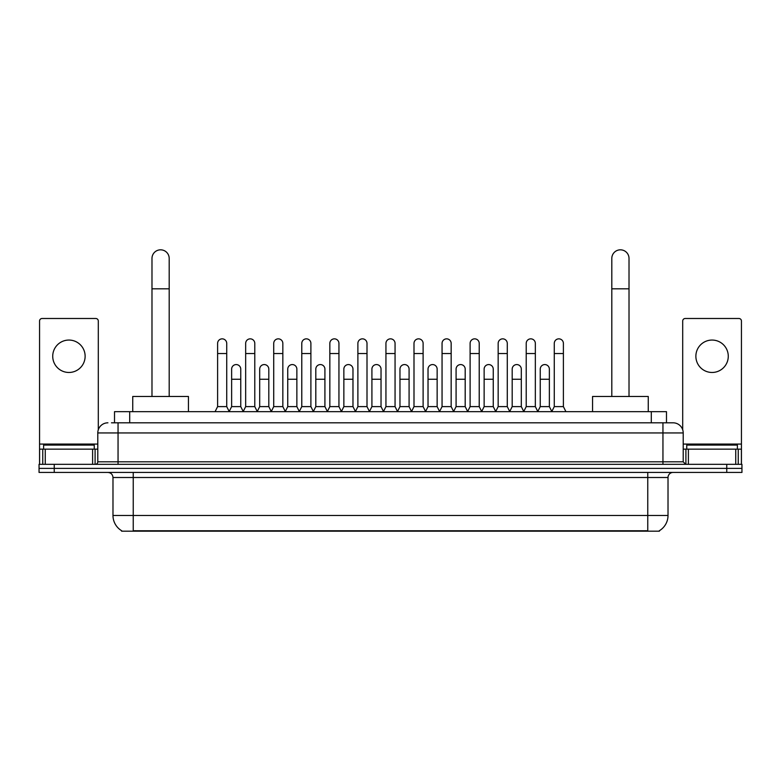 <?xml version="1.0" encoding="UTF-8"?>
<svg xmlns="http://www.w3.org/2000/svg" width="781" height="781" viewBox="0 0 781 781"><rect width="100%" height="100%" fill="white"/><g stroke="black" fill="none" stroke-linecap="round" stroke-linejoin="round"><path stroke-width="1.17" d="M114.514 422.814L114.514 411.665L666.486 411.665L666.486 422.814M659.408 530.68L659.408 531.178L121.592 531.178L121.592 530.68M121.748 530.777A17.729 17.729 0 0 1 112.981 515.48L133.239 515.48L133.239 530.777L647.761 530.777L647.761 515.48L668.019 515.48L668.019 477.503A5.067 5.067 0 0 1 673.076 472.437M112.981 515.48L112.981 477.503C112.689 474.428 111 472.739 107.924 472.437M659.252 530.777A17.729 17.729 0 0 0 668.019 515.48M54.24 464.334L741.95 464.334L741.95 468.385L39.05 468.385L39.05 472.437L54.24 472.437L54.24 468.385L39.05 468.385L39.05 464.334L54.24 464.334L54.24 468.385L741.95 468.385L741.95 472.437L54.24 472.437M111.703 422.814L673.076 422.814A10.124 10.124 0 0 1 683.209 432.938L683.209 461.805L685.738 464.334M111.468 422.814L118.048 422.814L118.048 432.938L97.791 432.938L97.791 461.805A2.528 2.528 0 0 1 95.262 464.334M107.924 422.814A10.124 10.124 0 0 0 97.791 432.938M683.209 432.938L662.952 432.938L662.952 422.814L673.076 422.814M94.247 449.143L94.247 445.092L43.609 445.092L43.609 449.143M68.933 340.057A16.206 16.206 0 0 0 52.727 356.263A16.206 16.206 0 0 0 68.933 372.469A16.206 16.206 0 0 0 85.129 356.263A16.206 16.206 0 0 0 68.933 340.057M92.607 464.334L92.607 449.143L45.249 449.143L45.249 464.334M98.299 429.775L98.299 321.02A2.528 2.528 0 0 0 95.77 318.492L42.086 318.492A2.528 2.528 0 0 0 39.558 321.02L39.558 449.143L45.249 449.143M92.607 449.143L97.791 449.143M39.558 464.334L39.558 449.143M737.391 449.143L737.391 445.092L686.753 445.092L686.753 449.143M151.983 396.475L151.983 258.423A8.611 8.611 0 0 1 160.593 249.822A8.611 8.611 0 0 1 169.194 258.423A8.611 8.611 0 0 0 160.593 249.822M169.194 396.475L169.194 258.423M188.446 411.665L188.446 396.475L132.741 396.475L132.741 411.665M611.806 396.475L611.806 258.423A8.611 8.611 0 0 1 620.407 249.822A8.611 8.611 0 0 1 629.017 258.423A8.611 8.611 0 0 0 620.407 249.822M629.017 396.475L629.017 258.423M648.259 411.665L648.259 396.475L592.554 396.475L592.554 411.665M215.078 411.665L217.606 406.608L226.724 406.608L229.263 411.665M226.724 406.608L226.724 343.406A4.559 4.559 0 0 0 222.165 338.847A4.559 4.559 0 0 1 222.458 338.856M217.606 406.608L217.606 353.529L226.724 353.529M217.606 353.529L217.606 343.406A4.559 4.559 0 0 1 222.165 338.847M243.135 411.665L245.664 406.608L254.782 406.608L257.31 411.665M254.782 406.608L254.782 343.406A4.559 4.559 0 0 0 250.223 338.847A4.559 4.559 0 0 1 250.506 338.856M245.664 406.608L245.664 353.529L254.782 353.529M245.664 353.529L245.664 343.406A4.559 4.559 0 0 1 250.223 338.847M271.192 411.665L273.721 406.608L282.839 406.608L285.368 411.665M282.839 406.608L282.839 343.406A4.559 4.559 0 0 0 278.28 338.847A4.559 4.559 0 0 1 278.563 338.856M273.721 406.608L273.721 353.529L282.839 353.529M273.721 353.529L273.721 343.406A4.559 4.559 0 0 1 278.28 338.847M299.24 411.665L301.778 406.608L310.897 406.608L313.425 411.665M310.897 406.608L310.897 343.406A4.559 4.559 0 0 0 306.337 338.847A4.559 4.559 0 0 1 306.621 338.856M301.778 406.608L301.778 353.529L310.897 353.529M301.778 353.529L301.778 343.406A4.559 4.559 0 0 1 306.337 338.847M327.298 411.665L329.836 406.608L338.944 406.608L341.482 411.665M338.944 406.608L338.944 343.406A4.559 4.559 0 0 0 334.385 338.847A4.559 4.559 0 0 1 334.678 338.856M329.836 406.608L329.836 353.529L338.944 353.529M329.836 353.529L329.836 343.406A4.559 4.559 0 0 1 334.385 338.847M355.355 411.665L357.883 406.608L367.002 406.608L369.53 411.665M367.002 406.608L367.002 343.406A4.559 4.559 0 0 0 362.443 338.847A4.559 4.559 0 0 1 362.735 338.856M357.883 406.608L357.883 353.529L367.002 353.529M357.883 353.529L357.883 343.406A4.559 4.559 0 0 1 362.443 338.847M383.412 411.665L385.941 406.608L395.059 406.608L397.588 411.665M395.059 406.608L395.059 343.406A4.559 4.559 0 0 0 390.5 338.847A4.559 4.559 0 0 1 390.783 338.856M385.941 406.608L385.941 353.529L395.059 353.529M385.941 353.529L385.941 343.406A4.559 4.559 0 0 1 390.5 338.847M411.47 411.665L413.998 406.608L423.117 406.608L425.645 411.665M423.117 406.608L423.117 343.406A4.559 4.559 0 0 0 418.557 338.847A4.559 4.559 0 0 1 418.841 338.856M413.998 406.608L413.998 353.529L423.117 353.529M413.998 353.529L413.998 343.406A4.559 4.559 0 0 1 418.557 338.847M439.518 411.665L442.056 406.608L451.164 406.608L453.702 411.665M451.164 406.608L451.164 343.406A4.559 4.559 0 0 0 446.615 338.847A4.559 4.559 0 0 1 446.898 338.856M442.056 406.608L442.056 353.529L451.164 353.529M442.056 353.529L442.056 343.406A4.559 4.559 0 0 1 446.615 338.847M467.575 411.665L470.103 406.608L479.222 406.608L481.76 411.665M479.222 406.608L479.222 343.406A4.559 4.559 0 0 0 474.663 338.847A4.559 4.559 0 0 1 474.955 338.856M470.103 406.608L470.103 353.529L479.222 353.529M470.103 353.529L470.103 343.406A4.559 4.559 0 0 1 474.663 338.847M495.632 411.665L498.161 406.608L507.279 406.608L509.808 411.665M507.279 406.608L507.279 343.406A4.559 4.559 0 0 0 502.72 338.847A4.559 4.559 0 0 1 503.003 338.856M498.161 406.608L498.161 353.529L507.279 353.529M498.161 353.529L498.161 343.406A4.559 4.559 0 0 1 502.72 338.847M523.69 411.665L526.218 406.608L535.336 406.608L537.865 411.665M535.336 406.608L535.336 343.406A4.559 4.559 0 0 0 530.777 338.847A4.559 4.559 0 0 1 531.06 338.856M526.218 406.608L526.218 353.529L535.336 353.529M526.218 353.529L526.218 343.406A4.559 4.559 0 0 1 530.777 338.847M551.737 411.665L554.276 406.608L563.394 406.608L565.922 411.665M563.394 406.608L563.394 343.406A4.559 4.559 0 0 0 558.835 338.847A4.559 4.559 0 0 1 559.118 338.856M554.276 406.608L554.276 353.529L563.394 353.529M554.276 353.529L554.276 343.406A4.559 4.559 0 0 1 558.835 338.847M229.184 411.519L231.635 406.608L240.753 406.608L243.213 411.519M240.753 406.608L240.753 369.13A4.559 4.559 0 0 0 236.487 364.581A4.559 4.559 0 0 1 240.753 369.13M231.635 406.608L231.635 379.254L240.753 379.254M231.635 379.254L231.635 369.13A4.559 4.559 0 0 1 236.487 364.581M257.242 411.519L259.692 406.608L268.81 406.608L271.261 411.519M268.81 406.608L268.81 369.13A4.559 4.559 0 0 0 264.534 364.581A4.559 4.559 0 0 1 268.81 369.13M259.692 406.608L259.692 379.254L268.81 379.254M259.692 379.254L259.692 369.13A4.559 4.559 0 0 1 264.534 364.581M285.29 411.519L287.75 406.608L296.868 406.608L299.318 411.519M296.868 406.608L296.868 369.13A4.559 4.559 0 0 0 292.592 364.581A4.559 4.559 0 0 1 296.868 369.13M287.75 406.608L287.75 379.254L296.868 379.254M287.75 379.254L287.75 369.13A4.559 4.559 0 0 1 292.592 364.581M313.347 411.519L315.807 406.608L324.916 406.608L327.376 411.519M324.916 406.608L324.916 369.13A4.559 4.559 0 0 0 320.649 364.581A4.559 4.559 0 0 1 324.916 369.13M315.807 406.608L315.807 379.254L324.916 379.254M315.807 379.254L315.807 369.13A4.559 4.559 0 0 1 320.649 364.581M341.404 411.519L343.855 406.608L352.973 406.608L355.433 411.519M352.973 406.608L352.973 369.13A4.559 4.559 0 0 0 348.707 364.581A4.559 4.559 0 0 1 352.973 369.13M343.855 406.608L343.855 379.254L352.973 379.254M343.855 379.254L343.855 369.13A4.559 4.559 0 0 1 348.707 364.581M369.462 411.519L371.912 406.608L381.03 406.608L383.491 411.519M381.03 406.608L381.03 369.13A4.559 4.559 0 0 0 376.754 364.581A4.559 4.559 0 0 1 381.03 369.13M371.912 406.608L371.912 379.254L381.03 379.254M371.912 379.254L371.912 369.13A4.559 4.559 0 0 1 376.754 364.581M397.509 411.519L399.97 406.608L409.088 406.608L411.538 411.519M409.088 406.608L409.088 369.13A4.559 4.559 0 0 0 404.812 364.581A4.559 4.559 0 0 1 409.088 369.13M399.97 406.608L399.97 379.254L409.088 379.254M399.97 379.254L399.97 369.13A4.559 4.559 0 0 1 404.812 364.581M425.567 411.519L428.027 406.608L437.145 406.608L439.596 411.519M437.145 406.608L437.145 369.13A4.559 4.559 0 0 0 432.869 364.581A4.559 4.559 0 0 1 437.145 369.13M428.027 406.608L428.027 379.254L437.145 379.254M428.027 379.254L428.027 369.13A4.559 4.559 0 0 1 432.869 364.581M453.624 411.519L456.084 406.608L465.193 406.608L467.653 411.519M465.193 406.608L465.193 369.13A4.559 4.559 0 0 0 460.927 364.581A4.559 4.559 0 0 1 465.193 369.13M456.084 406.608L456.084 379.254L465.193 379.254M456.084 379.254L456.084 369.13A4.559 4.559 0 0 1 460.927 364.581M481.682 411.519L484.132 406.608L493.25 406.608L495.71 411.519M493.25 406.608L493.25 369.13A4.559 4.559 0 0 0 488.984 364.581A4.559 4.559 0 0 1 493.25 369.13M484.132 406.608L484.132 379.254L493.25 379.254M484.132 379.254L484.132 369.13A4.559 4.559 0 0 1 488.984 364.581M509.739 411.519L512.19 406.608L521.308 406.608L523.758 411.519M521.308 406.608L521.308 369.13A4.559 4.559 0 0 0 517.032 364.581A4.559 4.559 0 0 1 521.308 369.13M512.19 406.608L512.19 379.254L521.308 379.254M512.19 379.254L512.19 369.13A4.559 4.559 0 0 1 517.032 364.581M537.787 411.519L540.247 406.608L549.365 406.608L551.816 411.519M549.365 406.608L549.365 369.13A4.559 4.559 0 0 0 545.089 364.581A4.559 4.559 0 0 1 549.365 369.13M540.247 406.608L540.247 379.254L549.365 379.254M540.247 379.254L540.247 369.13A4.559 4.559 0 0 1 545.089 364.581M712.067 340.057A16.206 16.206 0 0 0 695.871 356.263A16.206 16.206 0 0 0 712.067 372.469A16.206 16.206 0 0 0 728.273 356.263A16.206 16.206 0 0 0 712.067 340.057M735.751 464.334L735.751 449.143L688.393 449.143L688.393 464.334M735.751 449.143L741.442 449.143L741.442 321.02A2.528 2.528 0 0 0 738.914 318.492L685.23 318.492A2.528 2.528 0 0 0 682.701 321.02L682.701 429.775M683.209 449.143L688.393 449.143M741.442 449.143L741.442 464.334M645.731 531.178L645.731 530.68M135.269 531.178L135.269 530.68M129.705 422.814L129.705 411.665M651.295 422.814L651.295 411.665M647.761 472.437L647.761 477.503L112.981 477.503M668.019 477.503L647.761 477.503L647.761 515.48L133.239 515.48L133.239 472.437M726.76 472.437L726.76 464.334M118.048 464.334L118.048 461.805L683.209 461.805M97.791 461.805L118.048 461.805L118.048 432.938L662.952 432.938L662.952 464.334M97.791 444.077L39.558 444.077M95.097 449.143L95.097 464.334M39.597 449.143L39.597 464.334M42.76 464.334L42.76 449.143M151.983 288.814L169.194 288.814M611.806 288.814L629.017 288.814M741.442 444.077L683.209 444.077M741.403 464.334L741.403 449.143M738.24 449.143L738.24 464.334M685.903 464.334L685.903 449.143"/></g></svg>
